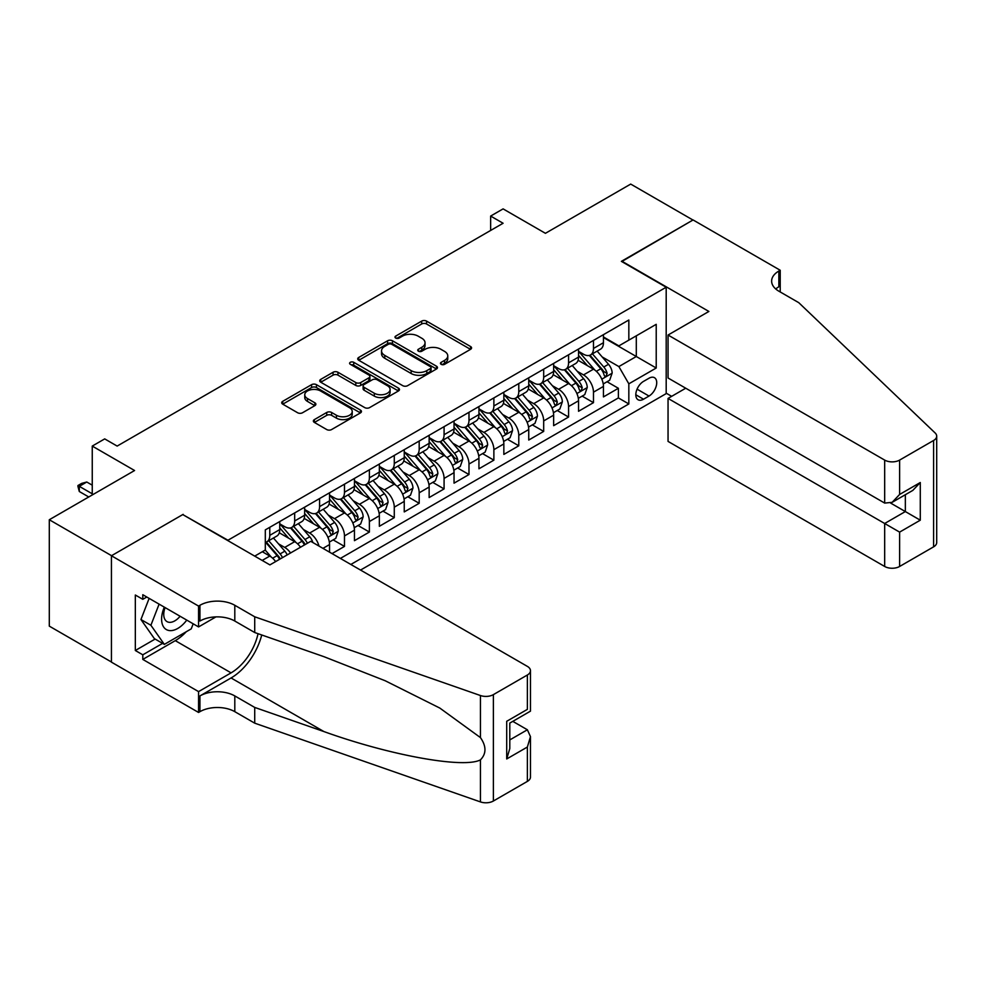 <?xml version="1.0" encoding="UTF-8"?>
<svg xmlns="http://www.w3.org/2000/svg" width="986" height="986" viewBox="0 0 986 986"><rect width="100%" height="100%" fill="white"/><g stroke="black" fill="none" stroke-linecap="round" stroke-linejoin="round"><path stroke-width="1.48" d="M441.161 364.327A2.416 1.393 0 0 0 444.587 364.327L470.556 349.327A3.451 1.997 0 0 0 471.567 347.922A3.451 1.997 0 0 0 470.556 346.505L426.556 321.103A3.451 1.997 0 0 0 421.675 321.103L395.706 336.103A2.416 1.393 0 0 0 394.992 337.089A2.416 1.393 0 0 0 395.706 338.075A2.416 1.393 0 0 0 399.12 338.075L402.485 336.14A11.056 6.384 0 0 1 418.126 336.14L421.798 338.247A11.056 6.384 0 0 1 425.04 342.771A11.056 6.384 0 0 1 421.798 347.282L418.434 349.217A2.416 1.393 0 0 0 417.731 350.215A2.416 1.393 0 0 0 418.434 351.201A2.416 1.393 0 0 0 421.86 351.201L425.212 349.254A11.056 6.384 0 0 1 440.853 349.254L444.526 351.373A11.056 6.384 0 0 1 447.767 355.884A11.056 6.384 0 0 1 444.526 360.408L441.161 362.343A2.416 1.393 0 0 0 440.459 363.329A2.416 1.393 0 0 0 441.161 364.327L441.161 362.343M314.374 419.605A3.451 1.997 0 0 0 313.363 421.01A3.451 1.997 0 0 0 314.374 422.427L326.723 429.551A3.451 1.997 0 0 0 331.604 429.551L360.445 412.9A3.451 1.997 0 0 0 361.455 411.482A3.451 1.997 0 0 0 360.445 410.077L316.457 384.676A3.451 1.997 0 0 0 311.564 384.676L282.723 401.327A3.451 1.997 0 0 0 281.713 402.732A3.451 1.997 0 0 0 282.723 404.149L297.636 412.752A3.451 1.997 0 0 0 302.529 412.752L314.867 405.628A3.451 1.997 0 0 0 315.877 404.223A3.451 1.997 0 0 0 314.867 402.806L307.472 398.541A9.244 5.337 0 0 1 304.76 394.77A9.244 5.337 0 0 1 310.479 389.827A9.244 5.337 0 0 1 320.549 390.986L349.512 407.711A9.244 5.337 0 0 1 352.224 411.482A9.244 5.337 0 0 1 346.517 416.412A9.244 5.337 0 0 1 336.436 415.266L331.604 412.468A3.451 1.997 0 0 0 326.723 412.468L314.374 419.605L314.374 422.427M183.137 514.791L227.951 540.242L666.191 287.222L621.365 261.352L692.948 220.026L630.707 184.086L545.418 233.312L503.094 208.884L490.646 216.07L503.094 223.255L117.149 446.079L104.701 438.893L92.253 446.079L92.253 494.947M183.137 514.359L111.554 555.685L49.3 519.745L134.577 470.519L92.253 446.079M402.732 385.662A3.451 1.997 0 0 0 407.625 385.662L436.453 369.01A3.451 1.997 0 0 0 437.476 367.605A3.451 1.997 0 0 0 436.453 366.188L392.465 340.786A3.451 1.997 0 0 0 387.572 340.786L358.744 357.437A3.451 1.997 0 0 0 357.721 358.855A3.451 1.997 0 0 0 358.744 360.26L402.732 385.662M351.275 364.845A2.416 1.393 0 0 1 353.727 365.19L353.727 362.306L398.455 388.127A3.451 1.997 0 0 1 399.466 389.544A3.451 1.997 0 0 1 398.455 390.949L369.614 407.6A3.451 1.997 0 0 1 364.721 407.6L320.733 382.211L320.733 379.388A3.451 1.997 0 0 0 319.723 380.793A3.451 1.997 0 0 0 320.733 382.211M320.733 379.388L333.071 372.264A3.451 1.997 0 0 1 337.964 372.264L355.81 382.556A3.451 1.997 0 0 0 360.691 382.556L368.875 377.835A3.451 1.997 0 0 0 369.898 376.418A3.451 1.997 0 0 0 368.875 375.013L350.301 364.29A2.416 1.393 0 0 1 349.599 363.304A2.416 1.393 0 0 1 351.09 362.01A2.416 1.393 0 0 1 353.727 362.306M111.43 662L49.3 626.135L49.3 519.745M332.035 553.602L344.484 546.417L333.157 539.884M328.276 515.062L334.525 518.673A14.087 8.134 60 0 1 344.484 535.928L354.442 530.172L354.442 540.673L369.38 532.046L358.054 525.501M353.173 500.691L359.422 504.302A14.087 8.134 60 0 1 369.38 521.545L379.339 515.801L379.339 526.29L394.277 517.662L382.95 511.13M378.069 486.308L384.318 489.919A14.087 8.134 60 0 1 394.277 507.174L404.248 501.418L404.248 511.919L419.186 503.291L407.847 496.747M402.966 471.937L409.227 475.548A14.087 8.134 60 0 1 419.186 492.803L429.144 487.047L429.144 497.548L444.082 488.92L432.755 482.376M427.875 457.566L434.123 461.177A14.087 8.134 60 0 1 444.082 478.42L454.041 472.676L454.041 483.165L468.979 474.537L457.652 468.005M452.771 443.182L459.02 446.794A14.087 8.134 60 0 1 468.979 464.049L478.937 458.293L478.937 468.794L493.875 460.166L482.548 453.622M477.668 428.811L483.916 432.423A14.087 8.134 60 0 1 493.875 449.665L503.846 443.922L503.846 454.41L518.784 445.795L507.445 439.251M502.564 414.44L508.825 418.039A14.087 8.134 60 0 1 518.784 435.294L528.742 429.551L528.742 440.039L543.68 431.412L532.354 424.88M527.473 400.057L533.722 403.668A14.087 8.134 60 0 1 543.68 420.923L553.639 415.168L553.639 425.669L568.577 417.041L557.25 410.496M552.37 385.686L558.618 389.297A14.087 8.134 60 0 1 568.577 406.54L578.535 400.797L578.535 411.285L593.473 402.658L593.473 392.169A14.087 8.134 -120 0 0 583.515 374.914L577.266 371.303M582.147 396.125L593.473 402.658M275.612 561.601A14.087 8.134 -120 0 0 269.782 556.055L262.313 551.741M300.52 547.218A14.087 8.134 -120 0 0 294.678 541.671L279.284 532.785M290.562 552.973A14.087 8.134 60 0 0 284.72 547.427L278.471 543.816M329.546 552.172L329.546 544.555A14.087 8.134 -120 0 0 319.587 527.3L304.181 518.414M318.996 546.084A14.087 8.134 60 0 0 309.629 533.044L303.368 529.445M354.442 530.172A14.087 8.134 -120 0 0 344.484 512.93L329.09 504.031M379.339 515.801A14.087 8.134 -120 0 0 369.38 498.546L353.986 489.66M404.248 501.418A14.087 8.134 -120 0 0 394.277 484.175L378.883 475.277M429.144 487.047A14.087 8.134 -120 0 0 419.186 469.792L403.779 460.906M454.041 472.676A14.087 8.134 -120 0 0 444.082 455.421L428.688 446.535M478.937 458.293A14.087 8.134 -120 0 0 468.979 441.05L453.585 432.151M503.846 443.922A14.087 8.134 -120 0 0 493.875 426.667L478.481 417.781M528.742 429.551A14.087 8.134 -120 0 0 518.784 412.296L503.378 403.41M553.639 415.168A14.087 8.134 -120 0 0 543.68 397.925L528.286 389.026M578.535 400.797A14.087 8.134 -120 0 0 568.577 383.542L553.183 374.655M649.01 378.23L643.525 381.385A10.92 6.298 120 0 0 636.401 391.011A10.92 6.298 120 0 0 638.065 399.749A10.92 6.298 120 0 0 643.525 399.219L649.01 396.052A10.92 6.298 120 0 0 656.134 386.426A10.92 6.298 120 0 0 654.457 377.687A10.92 6.298 120 0 0 649.01 378.23M360.543 570.068L666.191 393.611L666.191 287.222M350.831 564.46L628.834 403.952L628.834 383.825L618.875 366.582L602.163 356.932M254.721 556.116L265.308 550.015L265.308 529.889L628.834 320.006L628.834 340.133L656.22 324.32L656.22 368.012L628.834 383.825M279.741 523.849L284.72 526.721A14.087 8.134 60 0 0 291.77 527.424L301.728 521.668A14.087 8.134 -120 0 0 304.649 515.222L304.649 507.174M304.649 509.479L309.629 512.35A14.087 8.134 60 0 0 316.666 513.04L326.625 507.297A14.087 8.134 -120 0 0 329.546 500.851L329.546 492.803M329.546 495.095L334.525 497.967A14.087 8.134 60 0 0 341.563 498.669L351.521 492.926A14.087 8.134 -120 0 0 354.442 486.468L354.442 478.42M354.442 480.724L359.422 483.596A14.087 8.134 60 0 0 366.472 484.299L376.43 478.543A14.087 8.134 -120 0 0 379.339 472.097L379.339 464.049M379.339 466.341L384.318 469.225A14.087 8.134 60 0 0 391.368 469.915L401.327 464.172A14.087 8.134 -120 0 0 404.248 457.726L404.248 449.665M404.248 451.97L409.227 454.842A14.087 8.134 60 0 0 416.265 455.544L426.223 449.789A14.087 8.134 -120 0 0 429.144 443.343L429.144 435.294M429.144 437.599L434.123 440.471A14.087 8.134 60 0 0 441.161 441.173L451.12 435.418A14.087 8.134 -120 0 0 454.041 428.972L454.041 420.923M454.041 423.216L459.02 426.1A14.087 8.134 60 0 0 466.07 426.79L476.028 421.047A14.087 8.134 -120 0 0 478.937 414.588L478.937 406.54M478.937 408.845L483.916 411.717A14.087 8.134 60 0 0 490.966 412.419L500.925 406.663A14.087 8.134 -120 0 0 503.846 400.217L503.846 392.169M503.846 394.474L508.825 397.346A14.087 8.134 60 0 0 515.863 398.036L525.821 392.292A14.087 8.134 -120 0 0 528.742 385.846L528.742 377.798M528.742 380.091L533.722 382.962A14.087 8.134 60 0 0 540.759 383.665L550.718 377.921A14.087 8.134 -120 0 0 553.639 371.463L553.639 363.415M553.639 365.72L558.618 368.591A14.087 8.134 60 0 0 565.656 369.294L575.627 363.538A14.087 8.134 -120 0 0 578.535 357.092L578.535 349.044M340.38 558.421L618.382 397.925L618.382 388.287L603.444 396.914L603.444 386.413A14.087 8.134 -120 0 0 593.473 369.171L578.079 360.272M578.535 351.336L583.515 354.22A14.087 8.134 -120 0 0 590.565 354.911A14.087 8.134 -120 0 0 593.473 348.465L593.473 340.416M590.565 354.911L600.523 349.167A14.087 8.134 -120 0 0 603.444 342.721L603.444 334.661M269.782 527.3L269.782 535.349A14.087 8.134 60 0 1 266.873 541.795A14.087 8.134 60 0 1 265.308 542.362M266.873 541.795L276.832 536.051A14.087 8.134 -120 0 0 279.741 529.593L279.741 521.545M294.678 512.917L294.678 520.978A14.087 8.134 60 0 1 291.77 527.424M319.587 498.546L319.587 506.594A14.087 8.134 60 0 1 316.666 513.04M344.484 484.175L344.484 492.224A14.087 8.134 60 0 1 341.563 498.669M369.38 469.792L369.38 477.853A14.087 8.134 60 0 1 366.472 484.299M394.277 455.421L394.277 463.469A14.087 8.134 60 0 1 391.368 469.915M419.186 441.05L419.186 449.098A14.087 8.134 60 0 1 416.265 455.544M444.082 426.667L444.082 434.715A14.087 8.134 60 0 1 441.161 441.173M468.979 412.296L468.979 420.344A14.087 8.134 60 0 1 466.07 426.79M493.875 397.913L493.875 405.973A14.087 8.134 60 0 1 490.966 412.419M518.784 383.542L518.784 391.59A14.087 8.134 60 0 1 515.863 398.036M543.68 369.171L543.68 377.219A14.087 8.134 60 0 1 540.759 383.665M568.577 354.787L568.577 362.848A14.087 8.134 60 0 1 565.656 369.294M568.577 406.54L568.577 417.041M543.68 420.923L543.68 431.412M518.784 435.294L518.784 445.795M493.875 449.665L493.875 460.166M468.979 464.049L468.979 474.537M444.082 478.42L444.082 488.92M419.186 492.803L419.186 503.291M394.277 507.174L394.277 517.662M369.38 521.545L369.38 532.046M344.484 535.928L344.484 546.417M618.875 366.582L636.303 356.513L636.303 335.819L656.22 324.32M603.444 337.545L656.22 368.012M603.444 336.965L618.875 345.876L628.834 340.133M490.646 216.07L490.646 230.441M607.043 381.742L618.382 388.287M618.382 397.925L628.834 403.952M442.135 364.66L444.526 363.279A11.056 6.384 0 0 0 447.767 358.768L447.767 355.884M425.04 342.771L425.04 345.642A11.056 6.384 0 0 1 421.798 350.153L419.395 351.534M470.507 349.352L426.556 323.987A3.451 1.997 0 0 0 421.675 323.987L396.668 338.42M436.453 366.188L436.453 369.01L392.465 343.67A3.451 1.997 0 0 0 387.572 343.67L358.781 360.297M430.352 368.591A2.416 1.393 0 0 0 431.055 367.605A2.416 1.393 0 0 0 430.352 366.619L391.738 344.324A2.416 1.393 0 0 0 388.311 344.324L384.762 346.369A11.056 6.384 0 0 0 381.533 350.88A11.056 6.384 0 0 0 384.762 355.391L411.162 370.637A11.056 6.384 0 0 0 426.802 370.637L430.352 368.591L430.352 371.463A2.416 1.393 0 0 0 431.055 370.477L431.055 367.605M381.533 350.88L381.533 353.752A11.056 6.384 0 0 0 384.762 358.275L384.762 355.391M430.352 371.463L426.802 373.509A11.056 6.384 0 0 1 411.162 373.509L384.762 358.275M320.783 382.235L333.071 375.136L333.071 372.264M369.898 376.418L369.898 379.302A3.451 1.997 0 0 1 368.875 380.707L360.691 385.44A3.451 1.997 0 0 1 355.81 385.44L337.964 375.136A3.451 1.997 0 0 0 333.071 375.136M353.727 365.19L398.406 390.986M374.323 393.254A9.244 5.337 0 0 0 384.392 394.4A9.244 5.337 0 0 0 390.099 389.47A9.244 5.337 0 0 0 387.399 385.699L377.194 379.807A3.451 1.997 0 0 0 372.301 379.807L364.117 384.54A3.451 1.997 0 0 0 363.107 385.945A3.451 1.997 0 0 0 364.117 387.362L374.323 393.254L374.323 396.125A9.244 5.337 0 0 0 384.392 397.284A9.244 5.337 0 0 0 390.099 392.354L390.099 389.47M363.107 385.945L363.107 388.817A3.451 1.997 0 0 0 364.117 390.234L364.117 387.362M374.323 396.125L364.117 390.234M352.224 411.482L352.224 414.366A9.244 5.337 0 0 1 346.517 419.296A9.244 5.337 0 0 1 336.436 418.138L331.604 415.352A3.451 1.997 0 0 0 326.723 415.352L314.423 422.452M304.76 394.77L304.76 397.641A9.244 5.337 0 0 0 307.472 401.413L307.472 398.541M314.817 405.653L307.472 401.413M360.408 412.924L316.457 387.547A3.451 1.997 0 0 0 311.564 387.547L282.772 404.174M603.235 383.948L609.668 380.239L612.158 373.053A9.33 5.386 -120 0 0 608.522 364.29L597.146 351.115M594.866 370.083L581.37 354.455A26.942 15.554 -120 0 0 578.535 351.497M587.459 365.695L579.916 356.957A22.358 12.904 -120 0 0 578.535 355.453M589.295 355.416L600.794 368.739A9.33 5.386 60 0 1 604.122 375.173L604.8 376.282L606.07 376.097L607.117 373.447A9.33 5.386 -120 0 0 603.789 367.014L592.413 353.851M589.973 355.206L602.335 369.516A4.757 2.748 60 0 1 603.531 371.377L607.117 373.447M164.317 607.142A22.888 13.212 120 0 0 169.691 630.596A22.888 13.212 120 0 0 186.761 620.108M165.081 607.586A15.665 9.047 120 0 0 167.004 621.611A15.665 9.047 120 0 0 169.296 622.326A15.665 9.047 120 0 0 180.105 616.262M193.182 623.805L191.222 628.871L164.342 644.388L154.383 638.632L140.936 619.516L149.132 598.379M164.342 644.388L150.895 625.26L159.103 604.135M140.936 619.516L150.895 625.26M685.726 388.213L668.052 398.418L668.052 441.408L884.676 566.469L884.676 523.492L905.345 511.561L905.345 494.713M668.052 398.418L899.614 532.12L899.614 566.469L933.606 546.848L933.606 440.471A10.563 6.101 0 0 0 936.7 436.157A10.563 6.101 0 0 0 935.172 433.002L798.771 302.677L778.854 291.178A24.65 14.235 180 0 1 771.631 281.121A24.65 14.235 180 0 1 778.854 271.051L780.222 270.263L693.072 219.952L621.735 261.561M621.735 261.13L708.885 311.453L668.052 335.03L884.676 460.092A10.563 6.101 0 0 0 899.614 460.092L933.606 440.471M780.222 270.263L780.222 291.104L779.482 291.536M666.191 393.18L671.663 396.335M668.052 335.03L668.052 378.008L884.676 503.082L884.676 460.092M936.7 436.157L936.7 542.534A10.563 6.101 180 0 1 933.606 546.848M899.614 566.469A10.563 6.101 180 0 1 884.676 566.469M775.748 288.984A24.65 14.235 180 0 1 778.854 286.79L778.854 271.051M890.654 503.082L920.283 520.189L899.614 532.12M899.614 460.092L899.614 494.454L892.145 502.342L884.676 503.082M899.614 494.454L920.283 482.524L912.814 490.399L892.145 502.342M310.75 541.314L527.374 666.388A10.563 6.101 -0 0 1 530.468 670.69A10.563 6.101 -0 0 1 527.374 675.003L493.382 694.625L493.382 801.014A10.563 6.101 180 0 1 480.453 801.914L254.721 723.169L234.804 711.67A24.65 14.235 -0 0 0 199.936 711.67L198.568 712.459L111.43 662.148L111.43 555.759L182.767 514.581L269.905 564.892L310.75 541.314M254.721 723.169L254.721 707.43L323.938 731.575C390.086 755.424 463.999 768.772 480.453 759.849C486.443 753.711 486.443 746.291 480.453 737.602L439.842 708.084L385.206 680.759L323.938 656.676L254.721 632.531L234.804 621.032A24.65 14.235 -0 0 0 199.936 621.032L199.936 605.281L198.568 606.082L111.43 555.759M254.721 632.531L254.721 616.792L234.804 605.281A24.65 14.235 -0 0 0 199.936 605.281M323.938 731.575L231.069 677.961L199.936 695.931A24.65 14.235 -0 0 1 234.804 695.931L254.721 707.43M527.374 781.393L527.374 747.031L530.468 736.616L530.468 777.079A10.563 6.101 180 0 1 527.374 781.393L493.382 801.014M480.453 737.602L480.453 695.537L254.721 616.792M186.268 631.73A39.613 22.875 -60 0 1 175.286 640.653L142.797 659.412L142.797 654.815L162.591 643.377M146.778 597.023L142.797 599.315L135.328 595.014L135.328 650.501L142.797 654.815M142.797 599.315L142.797 594.718L198.568 626.923L198.568 606.082M198.568 712.459L198.568 691.617L231.069 672.859A39.613 22.875 120 0 0 258.036 633.69M142.797 659.412L198.568 691.617M512.782 721.358L527.374 729.776L530.468 736.616M231.069 677.961A45.861 26.486 120 0 0 261.734 634.972M215.959 616.879L198.568 626.923M480.453 695.537A10.563 6.101 -0 0 0 493.382 694.625M135.328 650.501L155.122 639.064M527.374 747.031L506.705 758.961L509.799 748.547L509.799 723.083L530.468 711.152L530.468 670.69M506.705 758.961L506.705 721.296C510.736 723.625 510.736 723.625 506.705 721.296L527.374 709.365C531.405 711.695 531.405 711.695 527.374 709.365L527.374 675.003M578.326 398.332L584.76 394.61L587.249 387.424A9.33 5.386 -120 0 0 583.613 378.661L572.237 365.486M569.957 384.454L556.474 368.838A26.942 15.554 -120 0 0 553.639 365.868M562.562 380.066L555.019 371.328A22.358 12.904 -120 0 0 553.639 369.836M564.399 369.799L575.898 383.123A9.33 5.386 60 0 1 579.226 389.544L579.904 390.653L581.161 390.481L582.221 387.818A9.33 5.386 -120 0 0 578.893 381.397L567.517 368.222M565.064 369.577L577.439 383.899A4.757 2.748 60 0 1 578.634 385.748L582.221 387.818M553.429 412.703L559.863 408.993L562.353 401.795A9.33 5.386 -120 0 0 558.717 393.044L547.341 379.869M545.061 398.825L531.577 383.209A26.942 15.554 -120 0 0 528.742 380.251M537.666 394.449L530.123 385.711A22.358 12.904 -120 0 0 528.742 384.207M539.49 384.17L551.001 397.494A9.33 5.386 60 0 1 554.329 403.927L555.007 405.024L556.264 404.852L557.312 402.202A9.33 5.386 -120 0 0 553.984 395.768L542.608 382.593M540.168 383.948L552.53 398.27A4.757 2.748 60 0 1 553.738 400.131L557.312 402.202M528.533 427.074L534.967 423.364L537.456 416.178A9.33 5.386 -120 0 0 533.82 407.415L522.444 394.24M520.164 413.208L506.668 397.58A26.942 15.554 -120 0 0 503.846 394.622M512.769 408.82L505.214 400.082A22.358 12.904 -120 0 0 503.846 398.578M514.593 398.554L526.105 411.865A9.33 5.386 60 0 1 529.433 418.298L530.111 419.407L531.368 419.223L532.415 416.573A9.33 5.386 -120 0 0 529.088 410.151L517.712 396.976M515.271 398.332L527.633 412.641A4.757 2.748 60 0 1 528.829 414.502L532.415 416.573M503.636 441.457L510.07 437.735L512.56 430.549A9.33 5.386 -120 0 0 508.924 421.786L497.548 408.623M495.268 427.579L481.772 411.963A26.942 15.554 -120 0 0 478.937 408.993M487.86 423.191L480.318 414.465A22.358 12.904 -120 0 0 478.937 412.961M489.697 412.924L501.196 426.248A9.33 5.386 60 0 1 504.524 432.669L505.202 433.778L506.471 433.606L507.519 430.944A9.33 5.386 -120 0 0 504.191 424.522L492.815 411.347M490.375 412.703L502.737 427.024A4.757 2.748 60 0 1 503.932 428.885L507.519 430.944M478.728 455.828L485.161 452.118L487.651 444.932A9.33 5.386 -120 0 0 484.015 436.169L472.639 422.994M470.359 441.962L456.875 426.334A26.942 15.554 -120 0 0 454.041 423.376M462.964 437.574L455.421 428.836A22.358 12.904 -120 0 0 454.041 427.332M464.8 427.295L476.3 440.619A9.33 5.386 60 0 1 479.627 447.052L480.305 448.162L481.575 447.977L482.622 445.327A9.33 5.386 -120 0 0 479.295 438.893L467.919 425.73M465.466 427.086L477.84 441.395A4.757 2.748 60 0 1 479.036 443.256L482.622 445.327M453.831 470.211L460.265 466.489L462.754 459.303A9.33 5.386 -120 0 0 459.119 450.54L447.743 437.365M445.462 456.333L431.979 440.705A26.942 15.554 -120 0 0 429.144 437.747M438.067 451.945L430.525 443.207A22.358 12.904 -120 0 0 429.144 441.703M439.892 441.679L451.403 455.002A9.33 5.386 60 0 1 454.731 461.423L455.409 462.533L456.666 462.36L457.714 459.698A9.33 5.386 -120 0 0 454.386 453.277L443.01 440.101M440.569 441.457L452.931 455.766A4.757 2.748 60 0 1 454.139 457.627L457.714 459.698M428.935 484.582L435.368 480.872L437.858 473.674A9.33 5.386 -120 0 0 434.222 464.911L422.846 451.748M420.566 470.704L407.07 455.088A26.942 15.554 -120 0 0 404.248 452.13M413.171 466.329L405.616 457.59A22.358 12.904 -120 0 0 404.248 456.087M414.995 456.05L426.507 469.373A9.33 5.386 60 0 1 429.834 475.807L430.512 476.904L431.769 476.731L432.817 474.081A9.33 5.386 -120 0 0 429.489 467.647L418.113 454.472M415.673 455.828L428.035 470.149A4.757 2.748 60 0 1 429.23 472.011L432.817 474.081M404.038 498.953L410.472 495.243L412.961 488.058A9.33 5.386 -120 0 0 409.326 479.295L397.95 466.119M395.669 485.087L382.174 469.459A26.942 15.554 -120 0 0 379.339 466.501M388.262 480.7L380.719 471.961A22.358 12.904 -120 0 0 379.339 470.458M390.099 470.421L401.598 483.744A9.33 5.386 60 0 1 404.926 490.178L405.603 491.287L406.873 491.102L407.921 488.452A9.33 5.386 -120 0 0 404.593 482.018L393.217 468.855M390.776 470.211L403.138 484.52A4.757 2.748 60 0 1 404.334 486.381L407.921 488.452M379.129 513.336L385.563 509.614L388.053 502.429A9.33 5.386 -120 0 0 384.417 493.666L373.041 480.49M370.761 499.458L357.277 483.843A26.942 15.554 -120 0 0 354.442 480.872M363.366 495.071L355.823 486.332A22.358 12.904 -120 0 0 354.442 484.841M365.202 484.804L376.701 498.127A9.33 5.386 60 0 1 380.029 504.549L380.707 505.658L381.976 505.485L383.024 502.823A9.33 5.386 -120 0 0 379.696 496.402L368.32 483.226M365.868 484.582L378.242 498.904A4.757 2.748 60 0 1 379.437 500.752L383.024 502.823M354.233 527.707L360.666 523.997L363.156 516.8A9.33 5.386 -120 0 0 359.52 508.049L348.144 494.873M345.864 513.829L332.381 498.213A26.942 15.554 -120 0 0 329.546 495.255M338.469 509.454L330.926 500.715A22.358 12.904 -120 0 0 329.546 499.212M340.293 499.175L351.805 512.498A9.33 5.386 60 0 1 355.133 518.932L355.81 520.029L357.068 519.856L358.115 517.206A9.33 5.386 -120 0 0 354.787 510.773L343.411 497.597M340.971 498.965L353.333 513.275A4.757 2.748 60 0 1 354.541 515.136L358.115 517.206M329.336 542.078L335.77 538.368L338.26 531.183A9.33 5.386 -120 0 0 334.624 522.42L323.248 509.244M320.968 528.213L307.472 512.584A26.942 15.554 -120 0 0 304.649 509.626M313.573 523.825L306.017 515.086A22.358 12.904 -120 0 0 304.649 513.583M315.397 513.558L326.908 526.869A9.33 5.386 60 0 1 330.236 533.303L330.914 534.412L332.171 534.227L333.219 531.577A9.33 5.386 -120 0 0 329.891 525.156L318.515 511.98M316.075 513.336L328.437 527.646A4.757 2.748 60 0 1 329.632 529.507L333.219 531.577M312.87 542.546A9.33 5.386 -120 0 0 309.727 536.791L298.351 523.628M296.071 542.583L282.575 526.968A26.942 15.554 -120 0 0 279.741 523.997M288.664 538.208L281.121 529.47A22.358 12.904 -120 0 0 279.741 527.966M307.385 543.261A9.33 5.386 -120 0 0 304.994 539.527L293.618 526.351M291.178 527.707L303.54 542.029A4.757 2.748 60 0 1 304.736 543.89L305.512 544.334M290.5 527.929L301.999 541.252A9.33 5.386 60 0 1 304.391 544.987M287.209 554.896A9.33 5.386 -120 0 0 284.831 551.174L273.442 537.999M271.175 556.967L265.209 550.065M263.767 552.579L262.806 551.457M282.477 557.632A9.33 5.386 -120 0 0 280.098 553.898L268.722 540.735M266.282 542.09L278.644 556.4A4.757 2.748 60 0 1 279.839 558.261L280.616 558.705M265.604 542.3L277.103 555.623A9.33 5.386 60 0 1 279.494 559.358M92.253 485.174L86.768 482.018L79.299 486.332L92.253 493.801M79.299 491.509L77.931 486.406L77.931 485.543L79.299 486.332L79.299 491.509L88.765 496.969M77.931 485.543L81.665 483.386L86.768 482.018M262.19 560.43L269.782 556.055M284.72 547.427L294.678 541.671M309.629 533.044L319.587 527.3M334.525 518.673L344.484 512.93M359.422 504.302L369.38 498.546M384.318 489.919L394.277 484.175M409.227 475.548L419.186 469.792M434.123 461.177L444.082 455.421M459.02 446.794L468.979 441.05M483.916 432.423L493.875 426.667M508.825 418.039L518.784 412.296M533.722 403.668L543.68 397.925M558.618 389.297L568.577 383.542M583.515 374.914L593.473 369.171M593.473 348.465L603.444 342.721M269.782 535.349L279.741 529.593M294.678 520.978L304.649 515.222M319.587 506.594L329.546 500.851M344.484 492.224L354.442 486.468M369.38 477.853L379.339 472.097M394.277 463.469L404.248 457.726M419.186 449.098L429.144 443.343M444.082 434.715L454.041 428.972M468.979 420.344L478.937 414.588M493.875 405.973L503.846 400.217M518.784 391.59L528.742 385.846M543.68 377.219L553.639 371.463M568.577 362.848L578.535 357.092M593.473 392.169L603.444 386.413M322.952 548.364L329.546 544.555M637.067 389.162L649.01 396.052M635.81 394.757L643.525 399.219M444.526 363.279L444.526 360.408M418.434 351.201L418.434 349.217M421.798 350.153L421.798 347.282M395.706 338.075L395.706 336.103M421.675 323.987L421.675 321.103M426.556 323.987L426.556 321.103M470.556 349.327L470.556 346.505M358.744 360.26L358.744 357.437M387.572 343.67L387.572 340.786M392.465 343.67L392.465 340.786M411.162 373.509L411.162 370.637M426.802 373.509L426.802 370.637M337.964 375.136L337.964 372.264M355.81 385.44L355.81 382.556M360.691 385.44L360.691 382.556M368.875 380.707L368.875 377.835M398.455 390.949L398.455 388.127M326.723 415.352L326.723 412.468M331.604 415.352L331.604 412.468M336.436 418.138L336.436 415.266M314.867 405.628L314.867 402.806M282.723 404.149L282.723 401.327M311.564 387.547L311.564 384.676M316.457 387.547L316.457 384.676M360.445 412.9L360.445 410.077M601.805 379.166L612.096 373.226M581.37 354.455L582.652 353.715M603.789 367.014L608.522 364.29M596.345 371.315L600.794 368.739M920.283 482.524L920.283 520.189M234.804 621.032L234.804 605.281M234.804 695.931L234.804 711.67M480.453 801.914L480.453 759.849M199.936 695.931L199.936 711.67M175.286 640.653L231.069 672.859M509.799 739.919L527.374 729.776M576.909 393.537L587.188 387.609M556.474 368.838L557.756 368.098M578.893 381.397L583.613 378.661M571.449 385.686L575.898 383.123M552.012 407.921L562.291 401.98M531.577 383.209L532.859 382.469M553.984 395.768L558.717 393.044M546.552 400.07L551.001 397.494M527.103 422.291L537.395 416.351M506.668 397.58L507.95 396.84M529.088 410.151L533.82 407.415M521.656 414.44L526.105 411.865M502.207 436.675L512.498 430.734M481.772 411.963L483.054 411.224M504.191 424.522L508.924 421.786M496.747 428.811L501.196 426.248M477.31 451.046L487.589 445.105M456.875 426.334L458.157 425.595M479.295 438.893L484.015 436.169M471.85 443.195L476.3 440.619M452.414 465.417L462.693 459.488M431.979 440.705L433.261 439.966M454.386 453.277L459.119 450.54M446.954 457.566L451.403 455.002M427.505 479.8L437.796 473.859M407.07 455.088L408.352 454.349M429.489 467.647L434.222 464.911M422.057 471.937L426.507 469.373M402.608 494.171L412.9 488.23M382.174 469.459L383.455 468.72M404.593 482.018L409.326 479.295M397.148 486.32L401.598 483.744M377.712 508.542L387.991 502.613M357.277 483.843L358.559 483.103M379.696 496.402L384.417 493.666M372.252 500.691L376.701 498.127M352.815 522.925L363.094 516.984M332.381 498.213L333.662 497.474M354.787 510.773L359.52 508.049M347.355 515.074L351.805 512.498M327.907 537.296L338.198 531.355M307.472 512.584L308.754 511.845M329.891 525.156L334.624 522.42M322.459 529.445L326.908 526.869M282.575 526.968L283.857 526.228M304.994 539.527L309.727 536.791M297.55 543.816L301.999 541.252M280.098 553.898L284.831 551.174M272.654 558.199L277.103 555.623"/></g></svg>
